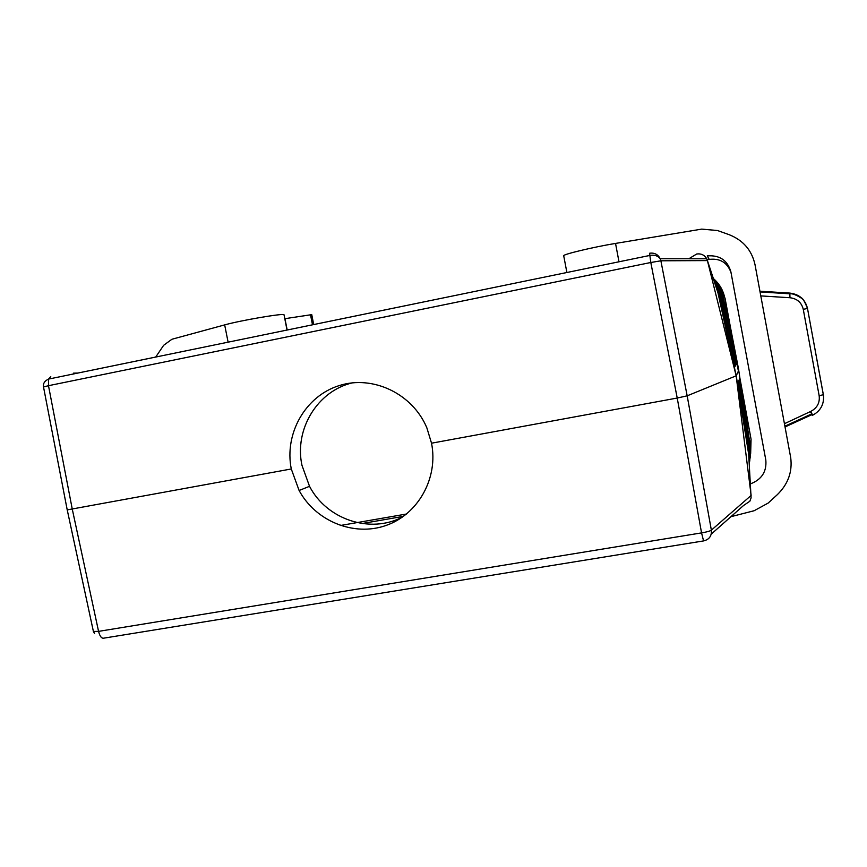<?xml version="1.0" encoding="UTF-8"?>
<svg xmlns="http://www.w3.org/2000/svg" width="867" height="867" viewBox="0 0 867 867"><rect width="100%" height="100%" fill="white"/><g stroke="black" fill="none" stroke-linecap="round" stroke-linejoin="round"><path stroke-width="1.3" d="M721.149 296.384L736.159 364.541L736.798 363.425L722.027 294.607L713.79 279.803M750.28 445.931L738.489 368.822L724.79 297.988C723.186 290.217 719.372 283.726 713.357 278.513M738.489 368.822L738.424 371.011L736.235 375.779L748.687 454.406L751.093 497.875L749.857 501.234L743.583 505.472L711.233 534.137M749.196 462.837L748.936 453.127L737.871 383.301L739.063 380.158L749.554 448.933M739.074 380.147L739.627 378.673L750.28 445.941L750.161 457.635M717.692 291.594L736.235 375.779L687.173 395.829L677.225 398.04L431.528 443.2C438.539 478.194 418.013 514.597 385.804 525.543C353.671 536.771 315.653 521.154 299.104 490.484L291.279 468.971L67.214 509.894L43.513 386.953L48.487 385.696L48.509 379.096L50.763 376.581M402.743 516.884C370.382 534.202 326.696 519.528 309.53 486.311L301.954 465.286C294.162 429.425 317.376 390.952 352.468 382.835M738.478 381.697L749.175 451.891M738.782 380.916L749.37 450.396M739.356 379.432L749.738 447.502M738.175 382.488L748.98 453.408M735.66 364.259L720.661 296.265M735.985 363.707L721.615 296.503M734.631 365.993L735.162 366.286L735.324 364.834M716.478 287.768L719.892 297.099L735.162 366.275M722.081 296.622L738.424 371.011L723.176 297.218L734.512 350.214M688.832 258.767L696.689 253.998C701.186 253.413 704.535 255.006 706.735 258.789L719.437 297.262M737.871 383.301L748.936 453.127L749.055 457.603M736.159 375.812L751.136 495.425L711.363 530.16L687.173 395.829L660.882 260.804L650.803 262.495L649.578 253.251C654.412 252.546 657.955 254.378 660.231 258.734L660.882 260.804L707.407 260.588L736.159 375.812M291.279 468.971C284.181 433.543 305.379 396.1 339.149 385.609C372.799 374.772 412.584 393.64 426.857 427.843L431.528 443.2M735.509 365.69L720.163 296.146M735.162 366.286L719.632 296.026M749.89 440.88L750.313 446.093M723.176 297.218C721.756 290.813 718.776 285.243 714.224 280.518M403.523 516.342L362.016 523.538M736.094 357.627L725.05 298.259L719.166 284.853M750.659 453.474L751.06 439.244L741.458 387.592M340.287 525.51L406.58 514.001M751.06 439.244L740.277 380.114M730.989 272.411C727.229 262.473 719.978 258.138 709.228 259.396L707.169 259.807M566.888 272.498L563.723 255.819C561.816 254.627 593.321 247.041 615.537 243.421L618.995 261.791M730.924 516.689L754.149 510.728L768.151 503.088L777.341 494.645C788.081 484.144 792.536 471.811 790.704 457.624L755.027 264.706C751.852 250.281 743.214 240.267 729.104 234.664L717.508 230.524L701.706 229.116L615.537 243.421M709.228 259.396L707.255 255.895C719.632 254.963 727.5 260.252 730.87 271.783L765.81 459.998C766.851 471.572 761.735 479.527 750.443 483.884M789.815 293.089L789.978 297.739C797.109 298.627 801.542 302.485 803.265 309.313L807.502 308.479C805.205 299.397 799.309 294.26 789.826 293.089L759.926 291.214M803.265 309.313L819.163 395.742C819.976 402.722 817.223 407.913 810.905 411.337L812.346 415.401L811.837 414.686L785.047 426.965M819.163 395.742L823.357 394.702L823.531 395.861C824.051 404.672 820.323 411.175 812.346 415.401M155.724 357.041L163.646 345.304L171.926 339.257L224.672 324.897L228.108 342.162M313.702 324.561L311.752 314.634L284.788 318.698M284.04 314.916L284.018 314.775C284.235 312.976 240.766 320.367 224.672 324.897M703.571 540.921C709.217 539.577 711.818 535.99 711.363 530.16C710.008 531.113 706.735 532.024 701.555 532.891L703.571 540.921M67.236 509.937L93.398 631.447L98.567 631.371L701.555 532.891L677.225 398.04L650.803 262.495L48.487 385.696L72.286 509.222L98.567 631.371C99.878 636.497 101.71 638.741 104.051 638.112L703.43 540.943M73.413 373.157L77.835 373.059M719.968 297.457L734.815 366.893M760.066 291.93L790.054 293.815C792.384 293.447 796.09 294.845 801.173 298.02C802.441 297.663 804.554 301.152 807.502 308.479L823.531 395.861M789.978 297.739L760.793 295.896M810.905 411.337L784.44 423.692M810.287 411.63L812.249 414.491M284.94 318.666L287.183 330.013M310.473 314.526L312.488 324.811M310.971 314.526L312.976 324.713M750.183 457.44L750.107 447.329M749.825 460.388L749.76 450.211M749.998 458.903L749.933 448.748M93.452 631.642L94.568 633.549M749.641 461.905L749.576 451.696M713.909 280.171L722.178 295.192M722.038 296.427L719.09 288.082L714.105 280.756M706.735 258.789L660.231 258.734C657.89 255.732 654.368 254.649 649.654 255.483L48.509 379.096C44.64 380.906 42.96 383.507 43.502 386.899M721.572 296.308L714.321 281.428M721.106 296.189L714.581 282.208M720.119 295.94L715.275 284.278M720.618 296.059L714.885 283.13M707.32 260.284L719.025 295.582M749.294 464.441L749.381 453.213M807.502 308.479L823.357 394.702M784.906 426.185L811.989 413.776M284.018 314.775L287.031 330.045M299.104 490.484L309.53 486.311"/></g></svg>
